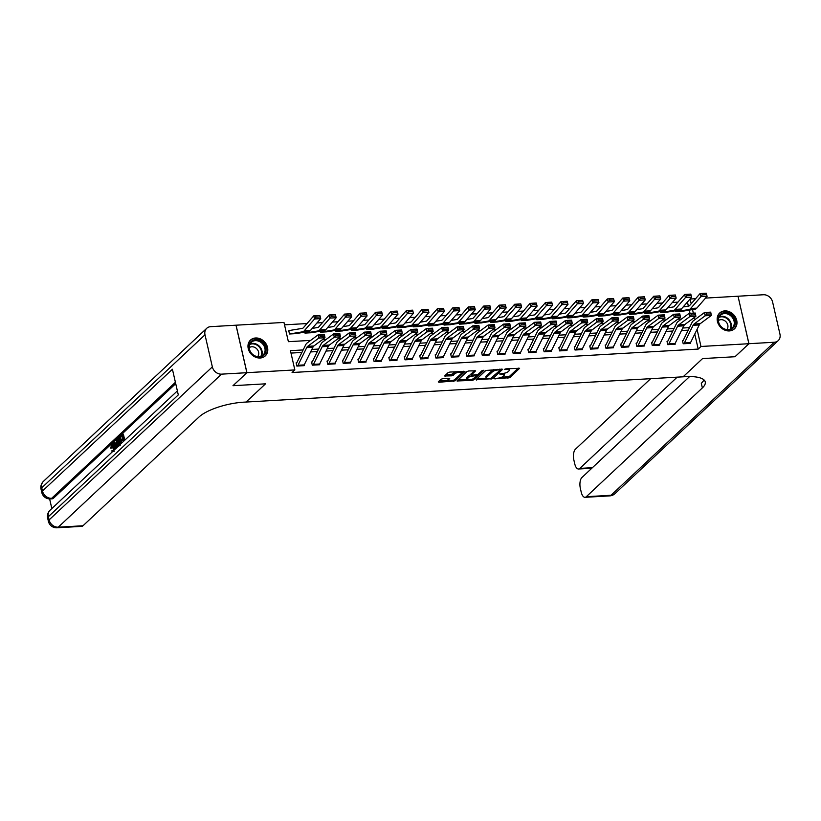 <?xml version="1.0" encoding="UTF-8"?>
<svg xmlns="http://www.w3.org/2000/svg" width="821" height="821" viewBox="0 0 821 821"><rect width="100%" height="100%" fill="white"/><g stroke="black" fill="none" stroke-linecap="round" stroke-linejoin="round"><path stroke-width="1.23" d="M494.581 378.727L509.697 377.711L519.621 368.28L505.941 368.814L504.638 369.388L506.855 369.429A4.351 1.365 167.1 0 1 509.348 370.097A4.351 1.365 167.1 0 1 508.989 370.846L508.168 371.605A4.351 1.365 167.1 0 1 502.544 373.473L499.65 373.976L501.785 374.181A4.351 1.365 167.1 0 1 504.289 374.848A4.351 1.365 167.1 0 1 503.92 375.597L503.109 376.357A4.351 1.365 167.1 0 1 497.475 378.224L494.581 378.727M255.588 337.985A10.817 9.041 -133.1 0 1 266.394 344.461A10.817 9.041 -133.1 0 1 265.275 355.883A10.817 9.041 -133.1 0 1 260.175 358.007A10.817 9.041 -133.1 0 1 249.368 351.532A10.817 9.041 -133.1 0 1 250.477 340.099A10.817 9.041 -133.1 0 1 255.588 337.985M724.779 310.902A10.817 9.041 -133.1 0 1 735.585 317.378A10.817 9.041 -133.1 0 1 734.467 328.8A10.817 9.041 -133.1 0 1 729.366 330.925A10.817 9.041 -133.1 0 1 718.56 324.439A10.817 9.041 -133.1 0 1 719.668 313.017A10.817 9.041 -133.1 0 1 724.779 310.902M442.796 378.666L441.031 379.251L438.281 381.827L438.948 382.268L455.029 380.862L464.953 371.431L449.846 372.057L448.092 372.631L444.654 375.987L451.56 375.833L454.967 373.709A3.643 1.139 167.1 0 1 458.836 372.241A3.643 1.139 167.1 0 1 461.761 372.713A3.643 1.139 167.1 0 1 461.464 373.339L455.008 379.394A3.643 1.139 167.1 0 1 451.14 380.852A3.643 1.139 167.1 0 1 448.204 380.39A3.643 1.139 167.1 0 1 448.512 379.764L449.703 378.522L448.923 378.317L442.796 378.666M246.875 372.693L235.996 325.198L210.648 326.666A8.323 6.958 46.9 0 0 206.728 328.297A8.323 6.958 46.9 0 0 204.993 334.794L212.352 366.884A8.323 6.958 46.9 0 0 221.526 374.15L246.875 372.693L232.99 385.706L265.511 383.828L233.051 385.696L246.936 372.683L236.058 325.198L283.963 322.427L288.376 341.68L310.625 340.397M705.547 298.095L738.017 296.217L748.885 343.712L735.011 356.725L702.55 358.592L683.113 376.808L246.074 402.044L265.511 383.828L246.074 402.044L243.847 402.167A34.667 10.889 167.1 0 0 199.051 416.965L83.003 525.758A8.323 3.746 86.7 0 1 81.72 526.364L56.988 527.79A8.323 3.746 -93.3 0 0 58.27 527.185L83.003 525.758M748.885 343.712L700.98 346.472L697.07 329.385M303.134 349.931L290.439 350.67L294.842 369.922L292.071 372.518L698.209 349.079L700.98 346.472M294.842 369.922L246.936 372.683M476.026 379.651L492.764 378.686L502.688 369.255L485.837 370.456L476.026 379.651M472.137 380.359L457.04 380.975L466.964 371.544L468.719 370.959L475.626 370.815L471.541 374.776L472.208 375.218L478.027 374.407L482.173 370.517L483.949 370.261L473.902 379.774L472.137 380.359L471.901 379.302M698.209 349.079L694.761 334.055M688.255 330.145L681.481 330.535M672.799 331.037L666.036 331.427M657.344 331.93L650.581 332.32M641.889 332.823L635.126 333.213M626.433 333.716L619.67 334.106M610.978 334.609L604.215 334.999M595.533 335.502L588.76 335.892M580.078 336.394L573.304 336.784M564.622 337.287L557.849 337.677M549.167 338.17L542.394 338.57M533.712 339.063L526.949 339.453M518.256 339.956L511.493 340.346M502.801 340.848L496.038 341.238M487.346 341.741L480.583 342.131M471.89 342.634L465.127 343.024M456.435 343.527L449.672 343.917M440.99 344.42L434.217 344.81M425.535 345.313L418.761 345.703M410.079 346.205L403.306 346.595M394.624 347.098L387.851 347.488M379.169 347.991L372.406 348.381M363.713 348.884L356.95 349.274M348.258 349.777L341.495 350.167M332.803 350.659L326.04 351.06M317.347 351.552L310.584 351.942M301.902 352.445L290.983 353.081M684.375 342.952L690.553 342.593A4.854 2.186 -93.3 0 1 690.009 343.373L683.831 343.732A4.854 2.186 -93.3 0 0 684.375 342.952L693.078 325.301A6.937 3.12 86.7 0 1 694.063 324.028L705.167 315.787L704.531 312.493L693.427 320.734A10.406 4.68 -93.3 0 0 691.949 322.653L683.246 340.305A1.385 0.626 86.7 0 1 683.093 340.52L682.477 340.561L683.205 343.763L690.625 343.342L690.492 342.726M668.92 343.845L675.098 343.486A4.854 2.186 -93.3 0 1 674.554 344.266L668.376 344.625A4.854 2.186 -93.3 0 0 668.92 343.845L677.623 326.194A6.937 3.12 86.7 0 1 678.608 324.921L689.712 316.68L689.076 313.386L677.972 321.627A10.406 4.68 -93.3 0 0 676.494 323.546L667.791 341.187A1.385 0.626 86.7 0 1 667.637 341.413L667.021 341.454L667.75 344.656L675.17 344.225L675.036 343.619M653.465 344.738L659.643 344.379A4.854 2.186 -93.3 0 1 659.099 345.159L652.921 345.518A4.854 2.186 -93.3 0 0 653.465 344.738L662.167 327.086A6.937 3.12 86.7 0 1 663.152 325.814L674.257 317.573L673.62 314.279L662.516 322.52A10.406 4.68 -93.3 0 0 661.038 324.439L652.336 342.08A1.385 0.626 86.7 0 1 652.182 342.306L651.566 342.336L652.295 345.549L659.715 345.118L659.581 344.512M638.009 345.631L644.187 345.272A4.854 2.186 -93.3 0 1 643.643 346.052L637.465 346.411A4.854 2.186 -93.3 0 0 638.009 345.631L646.712 327.979A6.937 3.12 86.7 0 1 647.697 326.707L658.801 318.466L658.165 315.172L647.061 323.412A10.406 4.68 -93.3 0 0 645.583 325.332L636.88 342.973A1.385 0.626 86.7 0 1 636.727 343.199L636.111 343.229L636.85 346.441L644.259 346.01L644.126 345.405M622.554 346.524L628.742 346.164A4.854 2.186 -93.3 0 1 628.188 346.944L622.01 347.304A4.854 2.186 -93.3 0 0 622.554 346.524L631.257 328.872A6.937 3.12 86.7 0 1 632.242 327.589L643.346 319.359L642.71 316.064L631.606 324.295A10.406 4.68 -93.3 0 0 630.128 326.214L621.435 343.866A1.385 0.626 86.7 0 1 621.271 344.091L620.655 344.122L621.394 347.334L628.814 346.903L628.67 346.298M607.099 347.416L613.287 347.057A4.854 2.186 -93.3 0 1 612.733 347.837L606.555 348.186A4.854 2.186 -93.3 0 0 607.099 347.416L615.801 329.765A6.937 3.12 86.7 0 1 616.787 328.482L627.891 320.252L627.265 316.957L616.15 325.188A10.406 4.68 -93.3 0 0 614.672 327.107L605.98 344.758A1.385 0.626 86.7 0 1 605.816 344.984L605.2 345.015L605.939 348.227L613.359 347.796L613.215 347.191M591.643 348.309L597.832 347.95A4.854 2.186 -93.3 0 1 597.288 348.73L591.099 349.079A4.854 2.186 -93.3 0 0 591.643 348.309L600.346 330.658A6.937 3.12 86.7 0 1 601.331 329.375L612.435 321.144L611.809 317.85L600.705 326.081A10.406 4.68 -93.3 0 0 599.227 328L590.525 345.651A1.385 0.626 86.7 0 1 590.371 345.877L589.745 345.908L590.484 349.12L597.904 348.689L597.76 348.083M576.198 349.202L582.376 348.843A4.854 2.186 -93.3 0 1 581.832 349.623L575.644 349.972A4.854 2.186 -93.3 0 0 576.198 349.202L584.891 331.551A6.937 3.12 86.7 0 1 585.876 330.268L596.98 322.037L596.354 318.743L585.25 326.974A10.406 4.68 -93.3 0 0 583.772 328.893L575.069 346.544A1.385 0.626 86.7 0 1 574.916 346.77L574.29 346.801L575.028 350.013L582.448 349.582L582.305 348.976M560.743 350.095L566.921 349.736A4.854 2.186 -93.3 0 1 566.377 350.505L560.189 350.865A4.854 2.186 -93.3 0 0 560.743 350.095L569.435 332.443A6.937 3.12 86.7 0 1 570.421 331.161L581.535 322.92L580.899 319.626L569.795 327.866A10.406 4.68 -93.3 0 0 568.317 329.785L559.614 347.437A1.385 0.626 86.7 0 1 559.46 347.663L558.844 347.694L559.573 350.906L566.993 350.475L566.849 349.869M545.288 350.988L551.466 350.629A4.854 2.186 -93.3 0 1 550.922 351.398L544.734 351.757A4.854 2.186 -93.3 0 0 545.288 350.988L553.99 333.336A6.937 3.12 86.7 0 1 554.975 332.053L566.08 323.813L565.443 320.518L554.339 328.759A10.406 4.68 -93.3 0 0 552.861 330.678L544.159 348.33A1.385 0.626 86.7 0 1 544.005 348.556L543.389 348.586L544.118 351.799L551.538 351.367L551.394 350.762M529.832 351.881L536.01 351.521A4.854 2.186 -93.3 0 1 535.466 352.291L529.288 352.65A4.854 2.186 -93.3 0 0 529.832 351.881L538.535 334.229A6.937 3.12 86.7 0 1 539.52 332.946L550.624 324.706L549.988 321.411L538.884 329.652A10.406 4.68 -93.3 0 0 537.406 331.571L528.703 349.223A1.385 0.626 86.7 0 1 528.55 349.438L527.934 349.479L528.662 352.691L536.082 352.26L535.949 351.655M514.377 352.763L520.555 352.414A4.854 2.186 -93.3 0 1 520.011 353.184L513.833 353.543A4.854 2.186 -93.3 0 0 514.377 352.763L523.08 335.122A6.937 3.12 86.7 0 1 524.065 333.839L535.169 325.598L534.533 322.304L523.429 330.545A10.406 4.68 -93.3 0 0 521.951 332.464L513.248 350.115A1.385 0.626 86.7 0 1 513.094 350.331L512.478 350.372L513.207 353.584L520.627 353.153L520.493 352.537M498.922 353.656L505.1 353.307A4.854 2.186 -93.3 0 1 504.556 354.077L498.378 354.436A4.854 2.186 -93.3 0 0 498.922 353.656L507.624 336.015A6.937 3.12 86.7 0 1 508.61 334.732L519.714 326.491L519.077 323.197L507.973 331.438A10.406 4.68 -93.3 0 0 506.495 333.357L497.793 351.008A1.385 0.626 86.7 0 1 497.639 351.224L497.023 351.265L497.762 354.467L505.172 354.046L505.038 353.43M483.466 354.549L489.655 354.2A4.854 2.186 -93.3 0 1 489.1 354.97L482.922 355.329A4.854 2.186 -93.3 0 0 483.466 354.549L492.169 336.897A6.937 3.12 86.7 0 1 493.154 335.625L504.258 327.384L503.622 324.09L492.518 332.331A10.406 4.68 -93.3 0 0 491.04 334.25L482.338 351.901A1.385 0.626 86.7 0 1 482.184 352.117L481.568 352.158L482.307 355.36L489.716 354.939L489.583 354.323M468.011 355.442L474.199 355.083A4.854 2.186 -93.3 0 1 473.645 355.862L467.467 356.222A4.854 2.186 -93.3 0 0 468.011 355.442L476.714 337.79A6.937 3.12 86.7 0 1 477.699 336.518L488.803 328.277L488.177 324.983L477.063 333.223A10.406 4.68 -93.3 0 0 475.585 335.142L466.892 352.794A1.385 0.626 86.7 0 1 466.728 353.009L466.112 353.051L466.851 356.252L474.271 355.832L474.128 355.216M452.556 356.335L458.744 355.975A4.854 2.186 -93.3 0 1 458.19 356.755L452.012 357.114A4.854 2.186 -93.3 0 0 452.556 356.335L461.258 338.683A6.937 3.12 86.7 0 1 462.244 337.41L473.348 329.17L472.722 325.875L461.607 334.116A10.406 4.68 -93.3 0 0 460.129 336.035L451.437 353.687A1.385 0.626 86.7 0 1 451.273 353.902L450.657 353.943L451.396 357.145L458.816 356.725L458.672 356.109M437.1 357.227L443.289 356.868A4.854 2.186 -93.3 0 1 442.745 357.648L436.556 358.007A4.854 2.186 -93.3 0 0 437.1 357.227L445.803 339.576A6.937 3.12 86.7 0 1 446.788 338.303L457.892 330.063L457.266 326.768L446.162 335.009A10.406 4.68 -93.3 0 0 444.684 336.928L435.982 354.569A1.385 0.626 86.7 0 1 435.828 354.795L435.202 354.836L435.941 358.038L443.361 357.607L443.217 357.002M421.655 358.12L427.833 357.761A4.854 2.186 -93.3 0 1 427.289 358.541L421.101 358.9A4.854 2.186 -93.3 0 0 421.655 358.12L430.348 340.469A6.937 3.12 86.7 0 1 431.333 339.196L442.447 330.955L441.811 327.661L430.707 335.902A10.406 4.68 -93.3 0 0 429.229 337.821L420.526 355.462A1.385 0.626 86.7 0 1 420.373 355.688L419.747 355.719L420.485 358.931L427.905 358.5L427.762 357.894M406.2 359.013L412.378 358.654A4.854 2.186 -93.3 0 1 411.834 359.434L405.646 359.793A4.854 2.186 -93.3 0 0 406.2 359.013L414.892 341.362A6.937 3.12 86.7 0 1 415.878 340.089L426.992 331.848L426.356 328.554L415.252 336.795A10.406 4.68 -93.3 0 0 413.774 338.704L405.071 356.355A1.385 0.626 86.7 0 1 404.917 356.581L404.301 356.612L405.03 359.824L412.45 359.393L412.306 358.787M390.745 359.906L396.923 359.547A4.854 2.186 -93.3 0 1 396.379 360.327L390.201 360.686A4.854 2.186 -93.3 0 0 390.745 359.906L399.447 342.254A6.937 3.12 86.7 0 1 400.432 340.972L411.537 332.741L410.9 329.447L399.796 337.677A10.406 4.68 -93.3 0 0 398.318 339.596L389.616 357.248A1.385 0.626 86.7 0 1 389.462 357.474L388.846 357.504L389.575 360.717L396.995 360.286L396.861 359.68M375.289 360.799L381.467 360.44A4.854 2.186 -93.3 0 1 380.923 361.219L374.745 361.568A4.854 2.186 -93.3 0 0 375.289 360.799L383.992 343.147A6.937 3.12 86.7 0 1 384.977 341.864L396.081 333.634L395.445 330.34L384.341 338.57A10.406 4.68 -93.3 0 0 382.863 340.489L374.16 358.141A1.385 0.626 86.7 0 1 374.007 358.367L373.391 358.397L374.119 361.609L381.539 361.178L381.406 360.573M359.834 361.692L366.012 361.332A4.854 2.186 -93.3 0 1 365.468 362.112L359.29 362.461A4.854 2.186 -93.3 0 0 359.834 361.692L368.537 344.04A6.937 3.12 86.7 0 1 369.522 342.757L380.626 334.527L379.99 331.232L368.886 339.463A10.406 4.68 -93.3 0 0 367.408 341.382L358.705 359.034A1.385 0.626 86.7 0 1 358.551 359.259L357.935 359.29L358.664 362.502L366.084 362.071L365.95 361.466M344.379 362.584L350.557 362.225A4.854 2.186 -93.3 0 1 350.013 363.005L343.835 363.354A4.854 2.186 -93.3 0 0 344.379 362.584L353.081 344.933A6.937 3.12 86.7 0 1 354.067 343.65L365.171 335.42L364.534 332.125L353.43 340.356A10.406 4.68 -93.3 0 0 351.952 342.275L343.25 359.926A1.385 0.626 86.7 0 1 343.096 360.152L342.48 360.183L343.219 363.395L350.629 362.964L350.495 362.359M328.923 363.477L335.112 363.118A4.854 2.186 -93.3 0 1 334.558 363.888L328.379 364.247A4.854 2.186 -93.3 0 0 328.923 363.477L337.626 345.826A6.937 3.12 86.7 0 1 338.611 344.543L349.715 336.302L349.079 333.008L337.975 341.249A10.406 4.68 -93.3 0 0 336.497 343.168L327.805 360.819A1.385 0.626 86.7 0 1 327.641 361.045L327.025 361.076L327.764 364.288L335.184 363.857L335.04 363.251M313.468 364.37L319.656 364.011A4.854 2.186 -93.3 0 1 319.102 364.781L312.924 365.14A4.854 2.186 -93.3 0 0 313.468 364.37L322.171 346.719A6.937 3.12 86.7 0 1 323.156 345.436L334.26 337.195L333.634 333.901L322.52 342.141A10.406 4.68 -93.3 0 0 321.042 344.061L312.349 361.712A1.385 0.626 86.7 0 1 312.185 361.938L311.57 361.969L312.308 365.181L319.728 364.75L319.585 364.144M298.013 365.263L304.201 364.904A4.854 2.186 -93.3 0 1 303.657 365.673L297.469 366.033A4.854 2.186 -93.3 0 0 298.013 365.263L306.715 347.611A6.937 3.12 86.7 0 1 307.701 346.329L318.805 338.088L318.179 334.794L307.075 343.034A10.406 4.68 -93.3 0 0 305.597 344.953L296.894 362.605A1.385 0.626 86.7 0 1 296.74 362.82L296.114 362.861L296.853 366.074L304.273 365.643L304.129 365.037M677.941 302.128L672.399 302.456M662.485 303.021L656.944 303.339M647.03 303.914L641.488 304.232M631.575 304.807L626.033 305.125M616.13 305.699L610.578 306.017M600.674 306.592L595.122 306.91M585.219 307.485L579.667 307.803M569.764 308.378L564.212 308.696M554.308 309.271L548.756 309.589M538.853 310.164L533.301 310.482M523.398 311.056L517.856 311.375M507.942 311.949L502.401 312.267M492.487 312.832L486.945 313.16M477.032 313.725L471.49 314.053M461.587 314.617L456.035 314.946M446.131 315.51L440.579 315.828M430.676 316.403L425.124 316.721M415.221 317.296L409.669 317.614M399.765 318.189L394.213 318.507M384.31 319.082L378.768 319.4M368.855 319.974L363.313 320.293M353.399 320.867L347.858 321.185M337.944 321.76L332.402 322.078M322.499 322.653L316.947 322.971M307.044 323.546L284.518 324.839M690.02 313.335L689.281 310.133M688.367 306.12L687.434 302.036M683.246 311.118L675.857 311.682L675.642 310.728M667.791 312.011L660.402 312.575L660.187 311.621M652.336 312.904L644.947 313.468L644.731 312.514M636.88 313.796L629.502 314.361L629.276 313.406M621.435 314.689L614.046 315.243L613.821 314.299M605.98 315.582L598.591 316.136L598.365 315.182M590.525 316.475L583.136 317.029L582.92 316.075M575.069 317.368L567.68 317.922L567.465 316.968M559.614 318.261L552.225 318.815L552.01 317.86M544.159 319.153L536.77 319.708L536.554 318.753M528.703 320.046L521.314 320.601L521.099 319.646M513.248 320.939L505.859 321.493L505.644 320.539M497.793 321.832L490.404 322.386L490.188 321.432M482.348 322.725L474.959 323.279L474.733 322.325M466.892 323.618L459.503 324.172L459.278 323.217M451.437 324.5L444.048 325.065L443.822 324.11M435.982 325.393L428.593 325.958L428.377 325.003M420.526 326.286L413.137 326.85L412.922 325.896M405.071 327.179L397.682 327.733L397.467 326.789M389.616 328.072L382.227 328.626L382.011 327.671M374.16 328.964L366.771 329.519L366.556 328.564M358.705 329.857L351.316 330.411L351.101 329.457M343.25 330.75L335.871 331.304L335.645 330.35M327.805 331.643L320.416 332.197L320.19 331.243M312.349 332.536L304.96 333.09L304.735 332.136M288.869 331.222L289.382 330.74L288.766 330.771L289.505 333.983L296.894 333.429M690.02 299.07L695.633 298.67M693.211 318.312L694.515 318.24L694.34 317.47M693.345 313.14L692.534 309.599M691.2 303.76L690.102 298.988M322.304 339.73L326.081 339.504M337.759 338.837L341.526 338.611M353.215 337.944L356.981 337.718M368.67 337.051L372.436 336.836M384.125 336.158L387.892 335.943M399.581 335.266L403.347 335.05M415.036 334.373L418.802 334.157M430.481 333.48L434.258 333.264M445.936 332.587L449.713 332.372M461.392 331.694L465.168 331.479M476.847 330.801L480.624 330.586M492.302 329.909L496.069 329.693M507.758 329.016L511.524 328.8M523.213 328.123L526.979 327.907M538.668 327.24L542.435 327.015M554.124 326.348L557.89 326.122M569.569 325.455L573.345 325.229M585.024 324.562L588.801 324.346M600.479 323.669L604.256 323.453M615.935 322.776L619.711 322.561M631.39 321.883L635.156 321.668M646.845 320.99L650.612 320.775M662.301 320.098L666.067 319.882M677.756 319.205L681.522 318.989M689.496 327.63L682.723 328.02M674.041 328.523L667.268 328.913M658.586 329.416L651.812 329.806M643.13 330.309L636.367 330.699M627.675 331.202L620.912 331.592M612.22 332.095L605.457 332.484M596.764 332.987L590.001 333.377M581.309 333.88L574.546 334.27M565.854 334.773L559.091 335.163M550.409 335.656L543.635 336.056M534.953 336.548L528.18 336.938M519.498 337.441L512.725 337.831M504.043 338.334L497.269 338.724M488.587 339.227L481.824 339.617M473.132 340.12L466.369 340.51M457.677 341.013L450.914 341.403M442.221 341.905L435.458 342.295M426.766 342.798L420.003 343.188M411.321 343.691L404.548 344.081M395.866 344.584L389.092 344.974M380.41 345.477L373.637 345.867M364.955 346.37L358.182 346.76M349.5 347.262L342.737 347.652M334.044 348.155L327.281 348.545M318.589 349.038L311.826 349.438M504.289 374.848L503.991 373.565A4.351 1.365 167.1 0 0 503.848 373.319M509.348 370.097L509.061 368.814A4.351 1.365 167.1 0 0 508.979 368.639M501.323 377.373L509.4 376.429L518.277 368.106M500.358 370.004L501.354 369.081M476.95 378.779L486.258 378.235M490.435 378.625L500.276 370.148L498.049 369.943A4.351 1.365 167.1 0 0 492.426 371.8L486.535 377.321A4.351 1.365 167.1 0 0 486.176 378.071A4.351 1.365 167.1 0 0 488.68 378.727L490.435 378.625M493.903 369.512A4.351 1.365 167.1 0 0 492.128 370.517L492.426 371.8M486.176 378.071L485.878 376.777A4.351 1.365 167.1 0 1 486.248 376.039L492.128 370.517M467.128 379.343L458.087 379.866M474.292 370.64L471.336 373.894M477.771 374.581L476.293 375.967M467.406 378.645A3.643 1.139 167.1 0 0 467.108 379.271A3.643 1.139 167.1 0 0 470.033 379.743A3.643 1.139 167.1 0 0 473.902 378.276L476.18 376.141L475.513 375.7L469.684 376.521L467.406 378.645L467.118 377.362A3.643 1.139 167.1 0 0 466.81 377.988L467.108 379.271M467.118 377.362L469.386 375.238L471.336 374.643M448.204 380.39L447.917 379.107A3.643 1.139 167.1 0 1 448.215 378.481L448.358 378.348M461.761 372.713L461.474 371.431A3.643 1.139 167.1 0 0 461.464 371.379M455.871 371.708A3.643 1.139 167.1 0 0 454.68 372.426L454.967 373.709M445.7 374.879L451.273 374.55L454.68 372.426M461.7 373.052L463.608 371.256M439.214 380.954L448.225 380.431M706.255 293.21L707.086 296.319L696.803 308.132A10.406 4.68 86.7 0 1 695.12 309.168L682.846 311.19A1.385 0.626 -93.3 0 0 682.662 311.282L676.473 311.641A1.385 0.626 -93.3 0 1 676.658 311.549L688.942 309.527A10.406 4.68 86.7 0 0 690.625 308.491L700.908 296.679L700.077 293.569L706.255 293.21L701.945 293.651L702.273 294.893L706.604 294.647L706.276 293.405M683.123 306.982L688.665 306.079A6.937 3.12 -93.3 0 0 689.784 305.381L700.077 293.569L701.945 293.651M706.604 294.647L707.086 296.319L700.908 296.679L702.273 294.893M683.093 340.52L682.579 341.002M706.399 312.873L704.531 312.493L710.709 312.134L711.345 315.428L705.167 315.787L706.645 314.186L710.976 313.94L710.719 312.627L706.399 312.873L706.645 314.186M690.553 342.593L699.256 324.952A6.937 3.12 86.7 0 1 700.241 323.669L711.345 315.428L710.976 313.94M690.8 294.103L691.631 297.212L681.348 309.024A10.406 4.68 86.7 0 1 679.675 310.061L667.391 312.083A1.385 0.626 -93.3 0 0 667.206 312.175L661.028 312.534A1.385 0.626 -93.3 0 1 661.213 312.442L673.487 310.42A10.406 4.68 86.7 0 0 675.17 309.384L685.453 297.561L684.622 294.462L690.8 294.103L686.489 294.544L686.828 295.786L691.149 295.539L690.82 294.298M667.668 307.875L673.22 306.972A6.937 3.12 -93.3 0 0 674.339 306.274L684.622 294.462L686.489 294.544M691.149 295.539L691.631 297.212L685.453 297.561L686.828 295.786M675.344 294.996L676.186 298.105L665.893 309.917A10.406 4.68 86.7 0 1 664.22 310.954L651.936 312.975A1.385 0.626 -93.3 0 0 651.751 313.068L645.573 313.427A1.385 0.626 -93.3 0 1 645.758 313.335L658.032 311.313A10.406 4.68 86.7 0 0 659.715 310.276L669.998 298.454L669.166 295.355L675.344 294.996L671.034 295.437L671.373 296.679L675.693 296.432L675.365 295.18M652.213 308.768L657.765 307.865A6.937 3.12 -93.3 0 0 658.883 307.167L669.166 295.355L671.034 295.437M675.693 296.432L676.186 298.105L669.998 298.454L671.373 296.679M659.899 295.888L660.731 298.998L650.437 310.81A10.406 4.68 86.7 0 1 648.764 311.847L636.48 313.868A1.385 0.626 -93.3 0 0 636.296 313.961L630.118 314.32A1.385 0.626 -93.3 0 1 630.302 314.217L642.576 312.206A10.406 4.68 86.7 0 0 644.259 311.169L654.542 299.347L653.711 296.248L659.899 295.888L655.579 296.33L655.917 297.571L660.238 297.315L659.91 296.073M636.757 309.661L642.309 308.747A6.937 3.12 -93.3 0 0 643.428 308.06L653.711 296.248L655.579 296.33M660.238 297.315L660.731 298.998L654.542 299.347L655.917 297.571M667.637 341.413L667.124 341.895M690.943 313.766L689.076 313.386L695.264 313.027L695.89 316.321L689.712 316.68L691.2 315.079L695.52 314.833L695.274 313.519L690.943 313.766L691.2 315.079M675.098 343.486L683.801 325.845A6.937 3.12 86.7 0 1 684.786 324.562L695.89 316.321L695.52 314.833M652.182 342.306L651.669 342.788M675.488 314.659L673.62 314.279L679.809 313.92L680.435 317.214L674.257 317.573L675.745 315.972L680.065 315.726L679.819 314.412L675.488 314.659L675.745 315.972M659.643 344.379L668.345 326.727A6.937 3.12 86.7 0 1 669.331 325.455L680.435 317.214L680.065 315.726M636.727 343.199L636.213 343.681M660.033 315.551L658.165 315.172L664.353 314.812L664.979 318.107L658.801 318.466L660.289 316.865L664.61 316.619L664.363 315.305L660.033 315.551L660.289 316.865M644.187 345.272L652.89 327.62A6.937 3.12 86.7 0 1 653.875 326.348L664.979 318.107L664.61 316.619M644.444 296.781L645.275 299.891L634.982 311.703A10.406 4.68 86.7 0 1 633.309 312.739L621.025 314.761A1.385 0.626 -93.3 0 0 620.84 314.854L614.662 315.213A1.385 0.626 -93.3 0 1 614.847 315.11L627.131 313.099A10.406 4.68 86.7 0 0 628.804 312.062L639.087 300.24L638.256 297.14L644.444 296.781L640.123 297.223L640.462 298.464L644.793 298.208L644.454 296.966M621.302 310.554L626.854 309.64A6.937 3.12 -93.3 0 0 627.973 308.953L638.256 297.14L640.123 297.223M644.793 298.208L645.275 299.891L639.087 300.24L640.462 298.464M621.271 344.091L620.758 344.574M644.577 316.444L642.71 316.064L648.898 315.705L649.524 319L643.346 319.359L644.834 317.758L649.154 317.511L648.908 316.188L644.577 316.444L644.834 317.758M628.742 346.164L637.435 328.513A6.937 3.12 86.7 0 1 638.42 327.24L649.524 319L649.154 317.511M729.079 313.581A9.359 7.83 -133.1 0 1 734.846 325.239A9.359 7.83 -133.1 0 1 724.173 329.067A9.359 7.83 -133.1 0 1 718.406 317.409A9.359 7.83 -133.1 0 1 729.079 313.581M724.071 328.759A8.672 7.245 46.9 0 0 732.27 327.907A8.672 7.245 46.9 0 0 728.617 314.422A8.672 7.245 46.9 0 0 720.417 315.264A8.672 7.245 46.9 0 0 724.071 328.759M726.821 329.57A6.168 5.162 46.9 0 0 723.917 320.282A6.168 5.162 46.9 0 0 718.416 320.59M733.553 329.529A10.745 8.98 46.9 0 0 733.974 329.17A10.745 8.98 46.9 0 0 729.438 312.432A10.745 8.98 46.9 0 0 719.278 313.489A10.745 8.98 46.9 0 0 718.888 313.879M263.325 355.678A9.359 7.83 -133.1 0 1 251.195 353.163A9.359 7.83 -133.1 0 1 251.544 341.146A9.359 7.83 -133.1 0 1 263.674 343.66A9.359 7.83 -133.1 0 1 263.325 355.678M251.698 341.947A8.672 7.245 46.9 0 0 251.226 342.347A8.672 7.245 46.9 0 0 251.626 353.348A8.672 7.245 46.9 0 0 262.607 355.401A8.672 7.245 46.9 0 0 263.089 355A8.672 7.245 46.9 0 0 262.689 343.989A8.672 7.245 46.9 0 0 251.698 341.947M264.362 356.622A10.745 8.98 46.9 0 0 264.783 356.252A10.745 8.98 46.9 0 0 264.3 342.614A10.745 8.98 46.9 0 0 250.672 340.079A10.745 8.98 46.9 0 0 250.087 340.571A10.745 8.98 46.9 0 0 249.697 340.961M257.63 356.653A6.168 5.162 46.9 0 0 256.87 348.946A6.168 5.162 46.9 0 0 249.225 347.683M748.947 343.701L735.072 356.714L702.55 358.592L683.113 376.808L685.34 376.685A34.667 10.889 -12.9 0 1 705.26 381.96A34.667 10.889 -12.9 0 1 702.365 387.912L586.317 496.705L611.04 495.268L774.295 342.244L748.947 343.701L738.028 296.268M677.171 377.157L579.831 468.401A8.323 3.746 -93.3 0 1 578.548 469.007A8.323 3.746 -93.3 0 1 574.741 463.824L573.869 460.037A8.323 3.746 -93.3 0 1 575.439 449.21L650.673 378.686M774.295 342.244A8.323 6.958 46.9 0 0 778.226 340.612A8.323 6.958 46.9 0 0 779.95 334.116L772.602 302.025A8.323 6.958 46.9 0 0 763.417 294.749L738.079 296.217M689.609 376.562L581.915 477.514A8.323 3.746 -93.3 0 0 580.355 488.341L581.217 492.118A8.323 3.746 -93.3 0 0 585.034 497.31A8.323 3.746 -93.3 0 0 586.317 496.705M703.915 379.836A34.667 10.889 -12.9 0 1 701.308 383.294L702.365 387.912M112.785 445.167L112.292 447.968L110.773 448.215L111.543 444.377L113.226 443.956L114.129 444.592M114.642 445.67L115.279 449.097M112.046 452.114L111.984 450.555L114.17 451.293M117.68 444.325L117.803 446.727M115.966 448.44L113.298 442.847L114.786 442.324L115.422 443.73M123.478 441.4L122.965 439.173L121.221 440.815L121.015 439.933L122.77 438.291L122.155 435.623L120.194 437.47L119.989 436.577L122.421 434.299L123.407 434.237L124.771 440.189M123.129 439.892L121.221 440.815M122.319 436.341L120.194 437.47M175.715 383.653L53.519 498.193A8.323 3.746 86.7 0 1 52.226 498.809L50.379 498.911A8.323 3.746 -93.3 0 0 51.661 498.306L53.519 498.193M49.629 498.922L51.836 508.558M120.41 437.449L121.703 443.073M221.526 374.15L58.27 527.185A8.323 6.958 -133.1 0 1 49.096 519.909L48.357 516.707L178.29 394.901L172.42 369.234L42.476 491.03L41.748 487.828A8.323 6.958 -133.1 0 1 43.472 481.322L206.728 328.297M122.421 434.299L123.95 440.959M118.747 446.285L117.506 443.627L118.152 438.291L119.343 437.172L120.872 443.843M120.4 444.284L119.076 438.506L118.398 439.153L117.731 440.436L117.978 443.207L119.178 445.423L119.763 445.064M119.343 437.172L120.112 437.131M118.398 439.153L119.219 439.102M119.384 439.091L118.717 440.374L118.963 443.155L120.164 445.362M117.731 440.436L118.717 440.374M117.978 443.207L118.963 443.155M113.791 442.386L114.714 444.397L116.141 443.063L116.469 439.871L116.849 447.619M116.346 446.542L116.202 444.089L115.063 445.156L116.438 448.174L116.346 446.542M116.469 439.871L117.311 439.82M116.243 444.91L116.295 445.618M115.063 445.156L116.048 445.095M111.984 450.555L113.185 451.355L113.534 447.373C113.165 445.536 112.58 444.818 111.789 445.218L112.6 445.177M112.19 445.033L111.297 448.02L112.292 447.968M111.543 444.377C112.61 443.617 113.431 444.469 114.006 446.932L114.991 446.87M114.006 446.932L114.252 450.062M111.297 448.02L110.773 448.215M628.989 297.674L629.82 300.773L619.537 312.596A10.406 4.68 86.7 0 1 617.854 313.632L605.57 315.654A1.385 0.626 -93.3 0 0 605.385 315.746L599.207 316.106A1.385 0.626 -93.3 0 1 599.392 316.003L611.676 313.991A10.406 4.68 86.7 0 0 613.349 312.945L623.642 301.133L622.8 298.033L628.989 297.674L624.678 298.115L625.007 299.357L629.338 299.101L628.999 297.859M605.847 311.446L611.399 310.533A6.937 3.12 -93.3 0 0 612.517 309.845L622.8 298.033L624.678 298.115M629.338 299.101L629.82 300.773L623.642 301.133L625.007 299.357M613.533 298.567L614.365 301.666L604.082 313.489A10.406 4.68 86.7 0 1 602.398 314.525L590.114 316.547A1.385 0.626 -93.3 0 0 589.93 316.639L583.752 316.998A1.385 0.626 -93.3 0 1 583.936 316.896L596.22 314.884A10.406 4.68 86.7 0 0 597.893 313.838L608.187 302.025L607.345 298.916L613.533 298.567L609.223 299.008L609.551 300.25L613.882 299.993L613.544 298.752M590.402 312.339L595.943 311.426A6.937 3.12 -93.3 0 0 597.062 310.738L607.345 298.916L609.223 299.008M613.882 299.993L614.365 301.666L608.187 302.025L609.551 300.25M598.078 299.46L598.909 302.559L588.626 314.381A10.406 4.68 86.7 0 1 586.943 315.418L574.669 317.429A1.385 0.626 -93.3 0 0 574.484 317.532L568.296 317.891A1.385 0.626 -93.3 0 1 568.481 317.789L580.765 315.777A10.406 4.68 86.7 0 0 582.438 314.73L592.731 302.918L591.9 299.809L598.078 299.46L593.768 299.891L594.096 301.143L598.427 300.886L598.088 299.644M574.946 313.232L580.488 312.319A6.937 3.12 -93.3 0 0 581.607 311.631L591.9 299.809L593.768 299.891M598.427 300.886L598.909 302.559L592.731 302.918L594.096 301.143M582.623 300.353L583.454 303.452L573.171 315.264A10.406 4.68 86.7 0 1 571.488 316.311L559.214 318.322A1.385 0.626 -93.3 0 0 559.029 318.425L552.841 318.784A1.385 0.626 -93.3 0 1 553.026 318.681L565.31 316.67A10.406 4.68 86.7 0 0 566.993 315.623L577.276 303.811L576.445 300.702L582.623 300.353L578.312 300.784L578.641 302.025L582.972 301.779L582.643 300.537M559.491 314.125L565.033 313.212A6.937 3.12 -93.3 0 0 566.151 312.524L576.445 300.702L578.312 300.784M582.972 301.779L583.454 303.452L577.276 303.811L578.641 302.025M567.167 301.235L567.999 304.345L557.716 316.157A10.406 4.68 86.7 0 1 556.033 317.204L543.759 319.215A1.385 0.626 -93.3 0 0 543.574 319.318L537.386 319.677A1.385 0.626 -93.3 0 1 537.57 319.574L549.854 317.563A10.406 4.68 86.7 0 0 551.538 316.516L561.821 304.704L560.989 301.594L567.167 301.235L562.857 301.676L563.185 302.918L567.516 302.672L567.188 301.43M544.036 315.018L549.577 314.104A6.937 3.12 -93.3 0 0 550.696 313.406L560.989 301.594L562.857 301.676M567.516 302.672L567.999 304.345L561.821 304.704L563.185 302.918M605.816 344.984L605.303 345.467M629.122 317.337L627.265 316.957L633.443 316.598L634.079 319.892L627.891 320.252L629.379 318.651L633.709 318.404L633.453 317.08L629.122 317.337L629.379 318.651M613.287 347.057L621.979 329.406A6.937 3.12 86.7 0 1 622.965 328.133L634.079 319.892L633.709 318.404M590.371 345.877L589.847 346.359M613.667 318.23L611.809 317.85L617.987 317.491L618.624 320.785L612.435 321.144L613.923 319.543L618.254 319.297L617.997 317.973L613.667 318.23L613.923 319.543M597.832 347.95L606.534 330.299A6.937 3.12 86.7 0 1 607.519 329.026L618.624 320.785L618.254 319.297M574.916 346.77L574.392 347.252M598.211 319.123L596.354 318.743L602.532 318.384L603.168 321.678L596.98 322.037L598.468 320.436L602.799 320.19L602.542 318.866L598.211 319.123L598.468 320.436M582.376 348.843L591.079 331.191A6.937 3.12 86.7 0 1 592.064 329.919L603.168 321.678L602.799 320.19M559.46 347.663L558.947 348.145M582.766 320.016L580.899 319.626L587.077 319.277L587.713 322.571L581.535 322.92L583.013 321.329L587.343 321.083L587.087 319.759L582.766 320.016L583.013 321.329M566.921 349.736L575.624 332.084A6.937 3.12 86.7 0 1 576.609 330.801L587.713 322.571L587.343 321.083M544.005 348.556L543.492 349.038M567.311 320.898L565.443 320.518L571.621 320.169L572.258 323.464L566.08 323.813L567.557 322.222L571.888 321.976L571.632 320.652L567.311 320.898L567.557 322.222M551.466 350.629L560.168 332.977A6.937 3.12 86.7 0 1 561.154 331.694L572.258 323.464L571.888 321.976M551.712 302.128L552.543 305.238L542.26 317.05A10.406 4.68 86.7 0 1 540.577 318.096L528.303 320.108A1.385 0.626 -93.3 0 0 528.119 320.211L521.93 320.57A1.385 0.626 -93.3 0 1 522.115 320.467L534.399 318.445A10.406 4.68 86.7 0 0 536.082 317.409L546.365 305.597L545.534 302.487L551.712 302.128L547.402 302.569L547.74 303.811L552.061 303.565L551.733 302.323M528.58 315.911L534.122 314.997A6.937 3.12 -93.3 0 0 535.251 314.299L545.534 302.487L547.402 302.569M552.061 303.565L552.543 305.238L546.365 305.597L547.74 303.811M528.55 349.438L528.036 349.931M551.856 321.791L549.988 321.411L556.166 321.062L556.802 324.357L550.624 324.706L552.102 323.115L556.433 322.858L556.176 321.545L551.856 321.791L552.102 323.115M536.01 351.521L544.713 333.87A6.937 3.12 86.7 0 1 545.698 332.587L556.802 324.357L556.433 322.858M536.257 303.021L537.098 306.13L526.805 317.943A10.406 4.68 86.7 0 1 525.132 318.989L512.848 321.001A1.385 0.626 -93.3 0 0 512.663 321.103L506.485 321.452A1.385 0.626 -93.3 0 1 506.67 321.36L518.944 319.338A10.406 4.68 86.7 0 0 520.627 318.302L530.91 306.49L530.079 303.38L536.257 303.021L531.946 303.462L532.285 304.704L536.606 304.458L536.277 303.216M513.125 316.803L518.677 315.89A6.937 3.12 -93.3 0 0 519.796 315.192L530.079 303.38L531.946 303.462M536.606 304.458L537.098 306.13L530.91 306.49L532.285 304.704M513.094 350.331L512.581 350.813M536.4 322.684L534.533 322.304L540.721 321.945L541.347 325.239L535.169 325.598L536.657 324.008L540.977 323.751L540.731 322.437L536.4 322.684L536.657 324.008M520.555 352.414L529.258 334.763A6.937 3.12 86.7 0 1 530.243 333.48L541.347 325.239L540.977 323.751M520.801 303.914L521.643 307.023L511.35 318.835A10.406 4.68 86.7 0 1 509.677 319.882L497.393 321.894A1.385 0.626 -93.3 0 0 497.208 321.996L491.03 322.345A1.385 0.626 -93.3 0 1 491.215 322.253L503.489 320.231A10.406 4.68 86.7 0 0 505.172 319.195L515.455 307.382L514.623 304.273L520.801 303.914L516.491 304.355L516.83 305.597L521.15 305.35L520.822 304.109M497.67 317.696L503.222 316.783A6.937 3.12 -93.3 0 0 504.34 316.085L514.623 304.273L516.491 304.355M521.15 305.35L521.643 307.023L515.455 307.382L516.83 305.597M497.639 351.224L497.126 351.706M520.945 323.577L519.077 323.197L525.266 322.838L525.892 326.132L519.714 326.491L521.202 324.9L525.522 324.644L525.276 323.33L520.945 323.577L521.202 324.9M505.1 353.307L513.802 335.656A6.937 3.12 86.7 0 1 514.788 334.373L525.892 326.132L525.522 324.644M505.356 304.807L506.188 307.916L495.894 319.728A10.406 4.68 86.7 0 1 494.221 320.765L481.937 322.786A1.385 0.626 -93.3 0 0 481.753 322.889L475.575 323.238A1.385 0.626 -93.3 0 1 475.759 323.146L488.033 321.124A10.406 4.68 86.7 0 0 489.716 320.087L499.999 308.275L499.168 305.166L505.356 304.807L501.036 305.248L501.374 306.49L505.705 306.243L505.367 305.002M482.214 318.589L487.766 317.676A6.937 3.12 -93.3 0 0 488.885 316.978L499.168 305.166L501.036 305.248M505.705 306.243L506.188 307.916L499.999 308.275L501.374 306.49M482.184 352.117L481.67 352.599M505.49 324.469L503.622 324.09L509.81 323.731L510.436 327.025L504.258 327.384L505.746 325.793L510.067 325.537L509.82 324.223L505.49 324.469L505.746 325.793M489.655 354.2L498.347 336.548A6.937 3.12 86.7 0 1 499.332 335.266L510.436 327.025L510.067 325.537M489.901 305.699L490.732 308.809L480.439 320.621A10.406 4.68 86.7 0 1 478.766 321.658L466.482 323.679A1.385 0.626 -93.3 0 0 466.297 323.782L460.119 324.131A1.385 0.626 -93.3 0 1 460.304 324.038L472.588 322.017A10.406 4.68 86.7 0 0 474.261 320.98L484.544 309.168L483.713 306.059L489.901 305.699L485.58 306.141L485.919 307.382L490.25 307.136L489.911 305.894M466.759 319.472L472.311 318.569A6.937 3.12 -93.3 0 0 473.43 317.871L483.713 306.059L485.58 306.141M490.25 307.136L490.732 308.809L484.544 309.168L485.919 307.382M466.728 353.009L466.215 353.492M490.034 325.362L488.177 324.983L494.355 324.623L494.991 327.918L488.803 328.277L490.291 326.686L494.622 326.43L494.365 325.116L490.034 325.362L490.291 326.686M474.199 355.083L482.892 337.441A6.937 3.12 86.7 0 1 483.877 336.158L494.991 327.918L494.622 326.43M474.446 306.592L475.277 309.702L464.994 321.514A10.406 4.68 86.7 0 1 463.311 322.55L451.027 324.572A1.385 0.626 -93.3 0 0 450.842 324.664L444.664 325.024A1.385 0.626 -93.3 0 1 444.849 324.931L457.133 322.91A10.406 4.68 86.7 0 0 458.806 321.873L469.099 310.061L468.257 306.951L474.446 306.592L470.135 307.033L470.464 308.275L474.795 308.029L474.456 306.787M451.314 320.364L456.856 319.461A6.937 3.12 -93.3 0 0 457.974 318.764L468.257 306.951L470.135 307.033M474.795 308.029L475.277 309.702L469.099 310.061L470.464 308.275M451.273 353.902L450.76 354.385M474.579 326.255L472.722 325.875L478.9 325.516L479.536 328.81L473.348 329.17L474.836 327.569L479.166 327.322L478.91 326.009L474.579 326.255L474.836 327.569M458.744 355.975L467.447 338.334A6.937 3.12 86.7 0 1 468.422 337.051L479.536 328.81L479.166 327.322M458.99 307.485L459.822 310.595L449.539 322.407A10.406 4.68 86.7 0 1 447.856 323.443L435.571 325.465A1.385 0.626 -93.3 0 0 435.387 325.557L429.209 325.916A1.385 0.626 -93.3 0 1 429.393 325.824L441.677 323.802A10.406 4.68 86.7 0 0 443.35 322.766L453.644 310.943L452.812 307.844L458.99 307.485L454.68 307.926L455.008 309.168L459.339 308.922L459.001 307.68M435.859 321.257L441.4 320.354A6.937 3.12 -93.3 0 0 442.519 319.656L452.812 307.844L454.68 307.926M459.339 308.922L459.822 310.595L453.644 310.943L455.008 309.168M443.535 308.378L444.366 311.487L434.083 323.3A10.406 4.68 86.7 0 1 432.4 324.336L420.126 326.358A1.385 0.626 -93.3 0 0 419.942 326.45L413.753 326.809A1.385 0.626 -93.3 0 1 413.938 326.717L426.222 324.695A10.406 4.68 86.7 0 0 427.895 323.659L438.188 311.836L437.357 308.737L443.535 308.378L439.225 308.819L439.553 310.061L443.884 309.815L443.545 308.563M420.403 322.15L425.945 321.237A6.937 3.12 -93.3 0 0 427.064 320.549L437.357 308.737L439.225 308.819M443.884 309.815L444.366 311.487L438.188 311.836L439.553 310.061M428.08 309.271L428.911 312.38L418.628 324.192A10.406 4.68 86.7 0 1 416.945 325.229L404.671 327.251A1.385 0.626 -93.3 0 0 404.486 327.343L398.298 327.702A1.385 0.626 -93.3 0 1 398.483 327.6L410.767 325.588A10.406 4.68 86.7 0 0 412.45 324.552L422.733 312.729L421.902 309.63L428.08 309.271L423.769 309.712L424.098 310.954L428.429 310.697L428.1 309.455M404.948 323.043L410.49 322.13A6.937 3.12 -93.3 0 0 411.608 321.442L421.902 309.63L423.769 309.712M428.429 310.697L428.911 312.38L422.733 312.729L424.098 310.954M412.624 310.164L413.456 313.263L403.173 325.085A10.406 4.68 86.7 0 1 401.49 326.122L389.216 328.143A1.385 0.626 -93.3 0 0 389.031 328.236L382.843 328.595A1.385 0.626 -93.3 0 1 383.027 328.492L395.312 326.481A10.406 4.68 86.7 0 0 396.995 325.434L407.278 313.622L406.446 310.523L412.624 310.164L408.314 310.605L408.642 311.847L412.973 311.59L412.645 310.348M389.493 323.936L395.034 323.022A6.937 3.12 -93.3 0 0 396.153 322.335L406.446 310.523L408.314 310.605M412.973 311.59L413.456 313.263L407.278 313.622L408.642 311.847M397.169 311.056L398 314.156L387.717 325.978A10.406 4.68 86.7 0 1 386.044 327.015L373.76 329.036A1.385 0.626 -93.3 0 0 373.576 329.129L367.398 329.488A1.385 0.626 -93.3 0 1 367.582 329.385L379.856 327.374A10.406 4.68 86.7 0 0 381.539 326.327L391.822 314.515L390.991 311.416L397.169 311.056L392.859 311.498L393.197 312.739L397.518 312.483L397.19 311.241M374.037 324.829L379.589 323.915A6.937 3.12 -93.3 0 0 380.708 323.228L390.991 311.416L392.859 311.498M397.518 312.483L398 314.156L391.822 314.515L393.197 312.739M381.714 311.949L382.555 315.048L372.262 326.871A10.406 4.68 86.7 0 1 370.589 327.907L358.305 329.919A1.385 0.626 -93.3 0 0 358.12 330.021L351.942 330.381A1.385 0.626 -93.3 0 1 352.127 330.278L364.401 328.267A10.406 4.68 86.7 0 0 366.084 327.22L376.367 315.408L375.536 312.298L381.714 311.949L377.403 312.391L377.742 313.632L382.063 313.376L381.734 312.134M358.582 325.721L364.134 324.808A6.937 3.12 -93.3 0 0 365.253 324.121L375.536 312.298L377.403 312.391M382.063 313.376L382.555 315.048L376.367 315.408L377.742 313.632M366.269 312.842L367.1 315.941L356.807 327.764A10.406 4.68 86.7 0 1 355.134 328.8L342.85 330.812A1.385 0.626 -93.3 0 0 342.665 330.914L336.487 331.274A1.385 0.626 -93.3 0 1 336.672 331.171L348.946 329.159A10.406 4.68 86.7 0 0 350.629 328.113L360.912 316.301L360.08 313.191L366.269 312.842L361.948 313.273L362.287 314.525L366.607 314.269L366.279 313.027M343.127 326.614L348.679 325.701A6.937 3.12 -93.3 0 0 349.797 325.013L360.08 313.191L361.948 313.273M366.607 314.269L367.1 315.941L360.912 316.301L362.287 314.525M350.813 313.735L351.645 316.834L341.351 328.646A10.406 4.68 86.7 0 1 339.678 329.693L327.394 331.705A1.385 0.626 -93.3 0 0 327.21 331.807L321.032 332.166A1.385 0.626 -93.3 0 1 321.216 332.064L333.5 330.052A10.406 4.68 86.7 0 0 335.173 329.005L345.456 317.193L344.625 314.084L350.813 313.735L346.493 314.166L346.831 315.408L351.162 315.161L350.824 313.92M327.671 327.507L333.223 326.594A6.937 3.12 -93.3 0 0 334.342 325.906L344.625 314.084L346.493 314.166M351.162 315.161L351.645 316.834L345.456 317.193L346.831 315.408M335.358 314.617L336.189 317.727L325.906 329.539A10.406 4.68 86.7 0 1 324.223 330.586L311.939 332.597A1.385 0.626 -93.3 0 0 311.754 332.7L305.576 333.059A1.385 0.626 -93.3 0 1 305.761 332.957L318.045 330.945A10.406 4.68 86.7 0 0 319.718 329.898L330.011 318.086L329.17 314.977L335.358 314.617L331.048 315.059L331.376 316.301L335.707 316.054L335.368 314.812M312.216 328.4L317.768 327.487A6.937 3.12 -93.3 0 0 318.887 326.789L329.17 314.977L331.048 315.059M335.707 316.054L336.189 317.727L330.011 318.086L331.376 316.301M319.903 315.51L320.734 318.62L310.451 330.432A10.406 4.68 86.7 0 1 308.768 331.479L296.484 333.49A1.385 0.626 -93.3 0 0 296.299 333.593L290.121 333.952A1.385 0.626 -93.3 0 1 290.306 333.849L302.59 331.828A10.406 4.68 86.7 0 0 304.263 330.791L314.556 318.979L313.714 315.869L319.903 315.51L315.592 315.952L315.921 317.193L320.252 316.947L319.913 315.705M289.382 330.74A4.854 2.186 86.7 0 1 290.029 330.401L302.313 328.379A6.937 3.12 -93.3 0 0 303.431 327.682L313.714 315.869L315.592 315.952M320.252 316.947L320.734 318.62L314.556 318.979L315.921 317.193M435.828 354.795L435.304 355.277M459.124 327.148L457.266 326.768L463.444 326.409L464.081 329.703L457.892 330.063L459.38 328.462L463.711 328.215L463.455 326.902L459.124 327.148L459.38 328.462M443.289 356.868L451.991 339.227A6.937 3.12 86.7 0 1 452.976 337.944L464.081 329.703L463.711 328.215M420.373 355.688L419.849 356.17M443.679 328.041L441.811 327.661L447.989 327.302L448.625 330.596L442.447 330.955L443.925 329.354L448.256 329.108L447.999 327.795L443.679 328.041L443.925 329.354M427.833 357.761L436.536 340.11A6.937 3.12 86.7 0 1 437.521 338.837L448.625 330.596L448.256 329.108M404.917 356.581L404.404 357.063M428.223 328.934L426.356 328.554L432.534 328.195L433.17 331.489L426.992 331.848L428.47 330.247L432.8 330.001L432.544 328.677L428.223 328.934L428.47 330.247M412.378 358.654L421.081 341.002A6.937 3.12 86.7 0 1 422.066 339.73L433.17 331.489L432.8 330.001M389.462 357.474L388.949 357.956M412.768 329.826L410.9 329.447L417.078 329.088L417.715 332.382L411.537 332.741L413.014 331.14L417.345 330.894L417.089 329.57L412.768 329.826L413.014 331.14M396.923 359.547L405.625 341.895A6.937 3.12 86.7 0 1 406.611 340.623L417.715 332.382L417.345 330.894M374.007 358.367L373.493 358.849M397.313 330.719L395.445 330.34L401.633 329.98L402.259 333.275L396.081 333.634L397.569 332.033L401.89 331.787L401.643 330.463L397.313 330.719L397.569 332.033M381.467 360.44L390.17 342.788A6.937 3.12 86.7 0 1 391.155 341.515L402.259 333.275L401.89 331.787M358.551 359.259L358.038 359.742M381.857 331.612L379.99 331.232L386.178 330.873L386.804 334.168L380.626 334.527L382.114 332.926L386.434 332.679L386.188 331.356L381.857 331.612L382.114 332.926M366.012 361.332L374.715 343.681A6.937 3.12 86.7 0 1 375.7 342.408L386.804 334.168L386.434 332.679M343.096 360.152L342.583 360.635M366.402 332.505L364.534 332.125L370.723 331.766L371.349 335.06L365.171 335.42L366.659 333.819L370.979 333.572L370.733 332.248L366.402 332.505L366.659 333.819M350.557 362.225L359.259 344.574A6.937 3.12 86.7 0 1 360.245 343.291L371.349 335.06L370.979 333.572M327.641 361.045L327.127 361.527M350.947 333.388L349.079 333.008L355.267 332.659L355.904 335.953L349.715 336.302L351.203 334.711L355.524 334.465L355.277 333.141L350.947 333.388L351.203 334.711M335.112 363.118L343.804 345.467A6.937 3.12 86.7 0 1 344.789 344.184L355.904 335.953L355.524 334.465M312.185 361.938L311.672 362.42M335.491 334.28L333.634 333.901L339.812 333.552L340.448 336.846L334.26 337.195L335.748 335.604L340.079 335.348L339.822 334.034L335.491 334.28L335.748 335.604M319.656 364.011L328.349 346.359A6.937 3.12 86.7 0 1 329.334 345.077L340.448 336.846L340.079 335.348M296.74 362.82L296.217 363.313M320.036 335.173L318.179 334.794L324.357 334.445L324.993 337.739L318.805 338.088L320.293 336.497L324.623 336.241L324.367 334.927L320.036 335.173L320.293 336.497M304.201 364.904L312.904 347.252A6.937 3.12 86.7 0 1 313.889 345.969L324.993 337.739L324.623 336.241M494.93 378.522L495.042 379.035M505.069 369.019L505.182 369.532M499.999 373.771L500.112 374.284M501.631 373.524L501.785 374.181M506.701 368.773L506.855 369.429M509.4 376.429L509.697 377.711M507.645 377.003L507.942 378.286M492.487 377.455L492.764 378.686M490.855 378.573L491.009 379.261M476.488 379.21L476.693 380.092M499.661 369.173L499.815 369.84M497.906 369.276L498.049 369.943M486.248 376.039L486.535 377.321M457.615 380.297L457.82 381.18M471.244 373.493L471.541 374.776M473.604 378.512L473.902 379.774M475.359 375.043L475.513 375.7M471.151 374.653L471.439 375.936M469.386 375.238L469.684 376.521M448.215 378.481L448.512 379.764M453.028 373.976L453.325 375.259M451.273 374.55L451.56 375.833M445.228 375.31L445.434 376.192M454.742 379.6L455.029 380.862M453.028 380.41L453.264 381.447M438.742 381.396L438.948 382.268M696.803 308.132L690.625 308.491M695.12 309.168L688.942 309.527M682.846 311.19L676.658 311.549M693.078 325.301L699.256 324.952M694.063 324.028L700.241 323.669M681.348 309.024L675.17 309.384M679.675 310.061L673.487 310.42M667.391 312.083L661.213 312.442M665.893 309.917L659.715 310.276M664.22 310.954L658.032 311.313M651.936 312.975L645.758 313.335M650.437 310.81L644.259 311.169M648.764 311.847L642.576 312.206M636.48 313.868L630.302 314.217M677.623 326.194L683.801 325.845M678.608 324.921L684.786 324.562M662.167 327.086L668.345 326.727M663.152 325.814L669.331 325.455M646.712 327.979L652.89 327.62M647.697 326.707L653.875 326.348M634.982 311.703L628.804 312.062M633.309 312.739L627.131 313.099M621.025 314.761L614.847 315.11M631.257 328.872L637.435 328.513M632.242 327.589L638.42 327.24M719.196 316.865A8.672 7.245 -133.1 0 1 725.723 317.132A8.672 7.245 -133.1 0 1 730.598 329.026M730.023 329.252A8.384 7.009 46.9 0 0 725.374 317.624A8.384 7.009 46.9 0 0 718.929 317.419M250.005 343.948A8.672 7.245 -133.1 0 1 259.549 346.431A8.672 7.245 -133.1 0 1 261.417 356.109M260.832 356.345A8.384 7.009 46.9 0 0 259.097 346.852A8.384 7.009 46.9 0 0 249.738 344.512M579.831 468.401L592.413 467.672M611.04 495.268A8.323 3.746 86.7 0 1 609.757 495.884A8.323 8.323 0 0 0 614.97 493.647A8.323 6.958 -133.1 0 1 611.04 495.268M204.993 334.794L41.748 487.828A8.323 2.617 167.1 0 0 41.05 489.254L41.789 492.467A8.323 2.617 -12.9 0 1 42.476 491.03A8.323 6.958 -133.1 0 0 51.661 498.306L175.407 382.309M177.377 390.888L50.081 510.2A8.323 6.958 -133.1 0 0 48.357 516.707A8.323 2.617 167.1 0 0 47.659 518.133L48.398 521.335A8.323 2.617 -12.9 0 1 49.096 519.909L212.352 366.884M619.537 312.596L613.349 312.945M617.854 313.632L611.676 313.991M605.57 315.654L599.392 316.003M604.082 313.489L597.893 313.838M602.398 314.525L596.22 314.884M590.114 316.547L583.936 316.896M588.626 314.381L582.438 314.73M586.943 315.418L580.765 315.777M574.669 317.429L568.481 317.789M573.171 315.264L566.993 315.623M571.488 316.311L565.31 316.67M559.214 318.322L553.026 318.681M557.716 316.157L551.538 316.516M556.033 317.204L549.854 317.563M543.759 319.215L537.57 319.574M615.801 329.765L621.979 329.406M616.787 328.482L622.965 328.133M600.346 330.658L606.534 330.299M601.331 329.375L607.519 329.026M584.891 331.551L591.079 331.191M585.876 330.268L592.064 329.919M569.435 332.443L575.624 332.084M570.421 331.161L576.609 330.801M553.99 333.336L560.168 332.977M554.975 332.053L561.154 331.694M542.26 317.05L536.082 317.409M540.577 318.096L534.399 318.445M528.303 320.108L522.115 320.467M538.535 334.229L544.713 333.87M539.52 332.946L545.698 332.587M526.805 317.943L520.627 318.302M525.132 318.989L518.944 319.338M512.848 321.001L506.67 321.36M523.08 335.122L529.258 334.763M524.065 333.839L530.243 333.48M511.35 318.835L505.172 319.195M509.677 319.882L503.489 320.231M497.393 321.894L491.215 322.253M507.624 336.015L513.802 335.656M508.61 334.732L514.788 334.373M495.894 319.728L489.716 320.087M494.221 320.765L488.033 321.124M481.937 322.786L475.759 323.146M492.169 336.897L498.347 336.548M493.154 335.625L499.332 335.266M480.439 320.621L474.261 320.98M478.766 321.658L472.588 322.017M466.482 323.679L460.304 324.038M476.714 337.79L482.892 337.441M477.699 336.518L483.877 336.158M464.994 321.514L458.806 321.873M463.311 322.55L457.133 322.91M451.027 324.572L444.849 324.931M461.258 338.683L467.447 338.334M462.244 337.41L468.422 337.051M449.539 322.407L443.35 322.766M447.856 323.443L441.677 323.802M435.571 325.465L429.393 325.824M434.083 323.3L427.895 323.659M432.4 324.336L426.222 324.695M420.126 326.358L413.938 326.717M418.628 324.192L412.45 324.552M416.945 325.229L410.767 325.588M404.671 327.251L398.483 327.6M403.173 325.085L396.995 325.434M401.49 326.122L395.312 326.481M389.216 328.143L383.027 328.492M387.717 325.978L381.539 326.327M386.044 327.015L379.856 327.374M373.76 329.036L367.582 329.385M372.262 326.871L366.084 327.22M370.589 327.907L364.401 328.267M358.305 329.919L352.127 330.278M356.807 327.764L350.629 328.113M355.134 328.8L348.946 329.159M342.85 330.812L336.672 331.171M341.351 328.646L335.173 329.005M339.678 329.693L333.5 330.052M327.394 331.705L321.216 332.064M325.906 329.539L319.718 329.898M324.223 330.586L318.045 330.945M311.939 332.597L305.761 332.957M310.451 330.432L304.263 330.791M308.768 331.479L302.59 331.828M296.484 333.49L290.306 333.849M445.803 339.576L451.991 339.227M446.788 338.303L452.976 337.944M430.348 340.469L436.536 340.11M431.333 339.196L437.521 338.837M414.892 341.362L421.081 341.002M415.878 340.089L422.066 339.73M399.447 342.254L405.625 341.895M400.432 340.972L406.611 340.623M383.992 343.147L390.17 342.788M384.977 341.864L391.155 341.515M368.537 344.04L374.715 343.681M369.522 342.757L375.7 342.408M353.081 344.933L359.259 344.574M354.067 343.65L360.245 343.291M337.626 345.826L343.804 345.467M338.611 344.543L344.789 344.184M322.171 346.719L328.349 346.359M323.156 345.436L329.334 345.077M306.715 347.611L312.904 347.252M307.701 346.329L313.889 345.969M500.174 369.152L500.358 369.984M471.131 373.729L471.428 375.012M476.077 374.992L476.293 375.905M578.548 469.007L591.808 468.237M585.034 497.31L609.757 495.884M614.97 493.647L778.226 340.612M50.081 510.2A8.323 8.323 0 0 0 47.659 518.133M48.398 521.335A8.323 8.323 0 0 0 56.988 527.79M43.472 481.322A8.323 8.323 0 0 0 41.05 489.254M41.789 492.467A8.323 8.323 0 0 0 50.379 498.911"/></g></svg>
